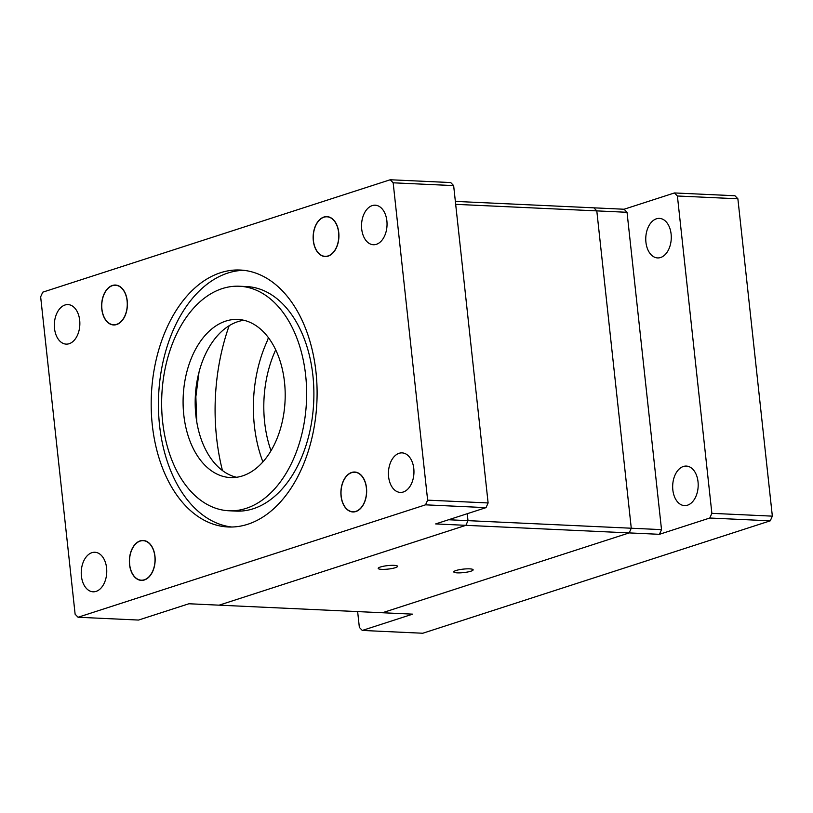 <?xml version="1.0" encoding="UTF-8"?>
<svg xmlns="http://www.w3.org/2000/svg" width="813" height="813" viewBox="0 0 813 813"><rect width="100%" height="100%" fill="white"/><g stroke="black" fill="none" stroke-linecap="round" stroke-linejoin="round"><path stroke-width="1.22" d="M390.23 179.754L393.167 182.803L453.644 185.608L450.707 182.559L390.23 179.754L42.743 292.172L40.65 296.857L75.121 614.201L78.058 617.25L425.545 504.832L486.022 507.637L435.656 523.928L465.9 525.33L467.993 520.645L448.583 519.751M770.257 520.828L772.35 516.143L711.873 513.338L677.402 195.994L737.879 198.799L734.942 195.75L674.465 192.945L624.099 209.236L593.866 207.833L596.803 210.882L627.036 212.295L661.518 529.629L467.993 520.645L467.241 513.714L467.993 520.645L465.9 525.33L659.414 534.314L709.779 518.023L770.257 520.828L422.77 633.246L362.293 630.441L412.658 614.15L219.134 605.167L188.901 603.764L138.535 620.055L78.058 617.25M219.134 605.167L465.9 525.33L219.134 605.167M453.644 185.608L488.115 502.952L427.638 500.147L393.167 182.803M486.022 507.637L488.115 502.952M427.638 500.147L425.545 504.832M413.787 468.573A19.786 12.744 92.7 0 1 400.281 492.414A19.786 12.744 92.7 0 1 388.462 472.058A19.786 12.744 92.7 0 1 402.11 452.882A19.786 12.744 92.7 0 1 413.787 468.573M79.684 320.281A19.786 12.744 92.7 0 1 66.178 344.123A19.786 12.744 92.7 0 1 54.369 323.767A19.786 12.744 92.7 0 1 68.018 304.59A19.786 12.744 92.7 0 1 79.684 320.281M106.594 567.962A19.786 12.744 92.7 0 1 93.088 591.803A19.786 12.744 92.7 0 1 81.27 571.448A19.786 12.744 92.7 0 1 94.918 552.271A19.786 12.744 92.7 0 1 106.594 567.962M386.876 220.892A19.786 12.744 92.7 0 1 373.37 244.733A19.786 12.744 92.7 0 1 361.561 224.378A19.786 12.744 92.7 0 1 375.21 205.201A19.786 12.744 92.7 0 1 386.876 220.892M154.856 556.356A19.786 12.744 92.7 0 1 141.35 580.187A19.786 12.744 92.7 0 1 129.531 559.832A19.786 12.744 92.7 0 1 143.179 540.665A19.786 12.744 92.7 0 1 154.856 556.356M338.615 232.498A19.786 12.744 92.7 0 1 325.109 256.339A19.786 12.744 92.7 0 1 313.3 235.983A19.786 12.744 92.7 0 1 326.948 216.807A19.786 12.744 92.7 0 1 338.615 232.498M366.368 487.922A19.786 12.744 92.7 0 1 352.862 511.763A19.786 12.744 92.7 0 1 341.043 491.408A19.786 12.744 92.7 0 1 354.692 472.231A19.786 12.744 92.7 0 1 366.368 487.922M127.102 300.932A19.786 12.744 92.7 0 1 113.596 324.773A19.786 12.744 92.7 0 1 101.788 304.418A19.786 12.744 92.7 0 1 115.436 285.241A19.786 12.744 92.7 0 1 127.102 300.932M228.931 510.767L236.197 511.103A112.387 72.387 -87.3 0 0 312.914 375.697A112.387 72.387 -87.3 0 0 246.613 286.572L239.357 286.237A112.387 72.387 -87.3 0 0 161.828 395.148A112.387 72.387 -87.3 0 0 228.931 510.767A112.387 72.387 -87.3 0 0 305.658 375.362A112.387 72.387 -87.3 0 0 239.357 286.237M231.817 527.017A128.617 82.845 92.7 0 1 158.647 394.996A128.617 82.845 92.7 0 1 243.727 270.323M315.983 372.029A128.617 82.845 92.7 0 1 228.179 526.976A128.617 82.845 92.7 0 1 151.391 394.661A128.617 82.845 92.7 0 1 240.109 270.028A128.617 82.845 92.7 0 1 315.983 372.029M236.553 477.282A79.146 50.975 92.7 0 1 195.313 396.703A79.146 50.975 92.7 0 1 243.839 320.281M284.509 382.212A79.146 50.975 92.7 0 1 230.475 477.566A79.146 50.975 92.7 0 1 183.22 396.134A79.146 50.975 92.7 0 1 237.813 319.438A79.146 50.975 92.7 0 1 284.509 382.212M229.164 325.698A170.161 109.603 -87.3 0 0 222.447 470.524A170.161 109.603 92.7 0 1 229.175 325.688M629.181 532.911L382.415 612.748L629.181 532.911L631.274 528.226L629.181 532.911M661.518 529.629L659.414 534.314M455.676 204.337L596.803 210.882L631.274 528.226L596.803 210.882L593.866 207.833L455.361 201.4M624.099 209.236L627.036 212.295M357.639 611.6L359.356 627.392L362.293 630.441M711.873 513.338L709.779 518.023M674.465 192.945L677.402 195.994M645.929 242.233A19.786 12.744 92.7 0 1 659.445 218.392A19.786 12.744 92.7 0 1 671.111 234.083A19.786 12.744 92.7 0 1 657.605 257.924A19.786 12.744 92.7 0 1 645.929 242.233M672.839 489.914A19.786 12.744 92.7 0 1 686.345 466.073A19.786 12.744 92.7 0 1 698.021 481.763A19.786 12.744 92.7 0 1 684.516 505.605A19.786 12.744 92.7 0 1 672.839 489.914M737.879 198.799L772.35 516.143M268.392 337.649A29.685 19.116 92.7 0 1 266.684 342.232A110.802 71.371 -87.3 0 0 262.904 461.926M457.272 572.87A9.726 1.748 -6.2 0 1 453.796 571.915A9.726 1.748 -6.2 0 1 463.278 569.12A9.726 1.748 -6.2 0 1 473.136 569.811A9.726 1.748 -6.2 0 1 467.658 572.006A9.726 1.748 -6.2 0 1 457.272 572.87M381.683 569.354A9.726 1.748 -6.2 0 1 378.197 568.409A9.726 1.748 -6.2 0 1 387.679 565.614A9.726 1.748 -6.2 0 1 397.547 566.305A9.726 1.748 -6.2 0 1 392.059 568.5A9.726 1.748 -6.2 0 1 381.683 569.354M271.014 450.768A94.643 60.965 92.7 0 1 264.632 422.191A94.643 60.965 92.7 0 1 275.698 349.864M316.023 249.804A19.979 12.876 92.7 0 1 314.59 228.097A19.979 12.876 92.7 0 1 326.958 216.614A19.979 12.876 92.7 0 1 338.889 237.172A19.979 12.876 92.7 0 1 325.098 256.542A19.979 12.876 92.7 0 1 316.023 249.804M343.767 505.229A19.979 12.876 92.7 0 1 342.344 483.522A19.979 12.876 92.7 0 1 354.702 472.028A19.979 12.876 92.7 0 1 366.633 492.587A19.979 12.876 92.7 0 1 352.852 511.956A19.979 12.876 92.7 0 1 343.767 505.229M104.511 318.239A19.979 12.876 92.7 0 1 103.088 296.532A19.979 12.876 92.7 0 1 115.446 285.048A19.979 12.876 92.7 0 1 127.377 305.607A19.979 12.876 92.7 0 1 113.586 324.966A19.979 12.876 92.7 0 1 104.511 318.239M132.255 573.663A19.979 12.876 92.7 0 1 130.832 551.956A19.979 12.876 92.7 0 1 143.19 540.462A19.979 12.876 92.7 0 1 155.12 561.021A19.979 12.876 92.7 0 1 141.34 580.391A19.979 12.876 92.7 0 1 132.255 573.663M195.354 408.766A98.932 63.729 92.7 0 1 196.472 384.691M196.736 421.612L195.862 396.724L199.033 372.029"/></g></svg>
